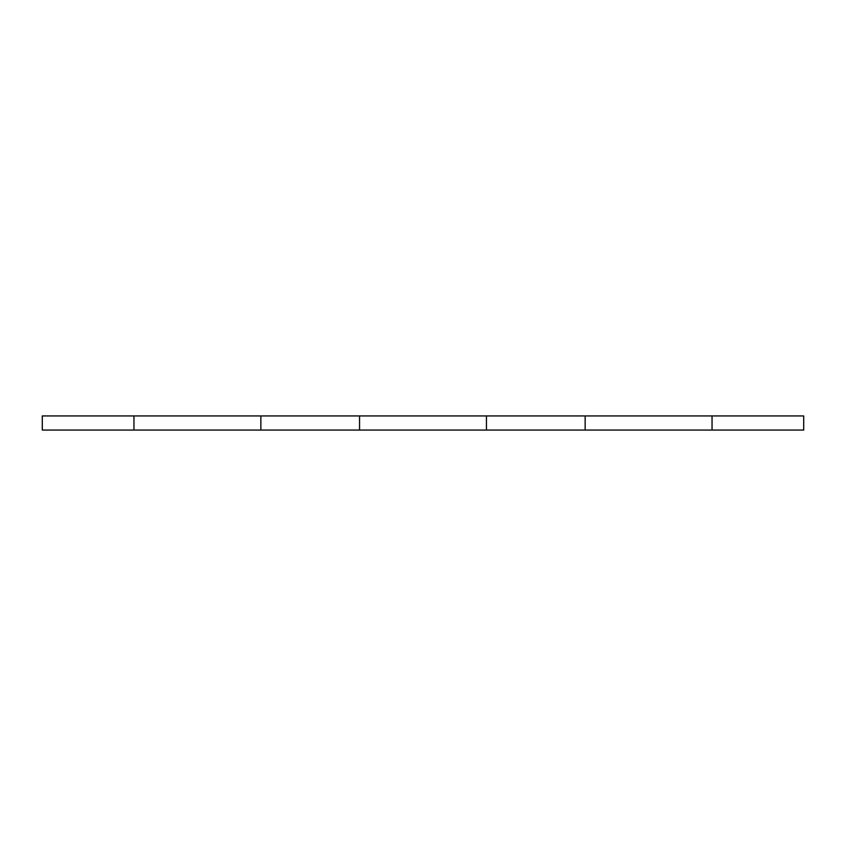 <?xml version="1.0" encoding="UTF-8"?>
<svg xmlns="http://www.w3.org/2000/svg" width="846" height="846" viewBox="0 0 846 846"><rect width="100%" height="100%" fill="white"/><g stroke="black" fill="none" stroke-linecap="round" stroke-linejoin="round"><path stroke-width="1.27" d="M133.954 430.054L133.954 415.946L42.3 415.946L42.3 430.054L260.854 430.054L260.854 415.946L803.7 415.946L803.7 430.054L712.046 430.054L712.046 415.946M585.146 415.946L585.146 430.054L712.046 430.054M585.146 430.054L486.45 430.054L486.45 415.946M359.55 415.946L359.55 430.054L486.45 430.054M359.55 430.054L260.854 430.054M133.954 415.946L260.854 415.946"/></g></svg>
